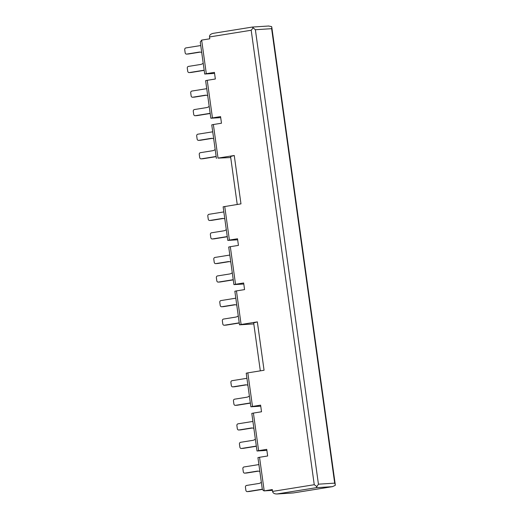 <?xml version="1.0" encoding="UTF-8"?>
<svg xmlns="http://www.w3.org/2000/svg" width="520" height="520" viewBox="0 0 520 520"><rect width="100%" height="100%" fill="white"/><g stroke="black" fill="none" stroke-linecap="round" stroke-linejoin="round"><path stroke-width="0.78" d="M213.265 33.339L252.297 27.066L213.265 33.339C210.639 33.943 209.391 35.145 209.514 36.953L209.768 38.798L201.65 40.105L206.31 73.691L214.428 72.384L215.345 79.008L207.227 80.314L212.446 117.903L220.565 116.597L221.481 123.221L213.363 124.527L218.023 158.113L234.26 155.5L240.975 203.873L223.132 206.817L227.792 240.403L237.66 239.798M237.231 204.477L230.575 156.52L234.26 155.5M230.718 157.553L218.023 158.113M224.738 206.486L229.398 240.071L237.517 238.764L238.433 245.388L230.315 246.694L235.534 284.284L243.653 282.978L244.569 289.601L236.451 290.908L241.111 324.493L257.348 321.88L264.062 370.253L247.826 372.866L252.486 406.451L260.605 405.145L261.521 411.769L253.403 413.075L258.615 450.665L266.74 449.358L267.657 455.981L259.538 457.288L264.199 490.874L272.317 489.567L272.571 491.413L314.256 484.718L316.901 486.564L316.16 487.701L276.835 494L293.339 492.941L332.599 486.635L293.384 492.934M272.422 490.341L263.978 490.9L262.366 489.587L257.933 457.62L259.538 457.288M253.403 413.075L251.797 413.406L257.01 450.996L266.883 450.392M258.615 450.665L257.01 450.996M247.826 372.866L246.22 373.197L250.874 406.783L260.748 406.178M252.486 406.451L250.874 406.783M236.451 290.908L234.845 291.239L239.506 324.825L253.806 323.934M241.111 324.493L239.506 324.825M230.315 246.694L228.709 247.026L233.922 284.615L243.796 284.011M235.534 284.284L233.922 284.615M229.398 240.071L227.792 240.403M213.363 124.527L211.757 124.859L216.417 158.444M207.227 80.314L205.621 80.645L210.841 118.235L220.708 117.63M212.446 117.903L210.841 118.235M206.31 73.691L204.705 74.022L200.265 42.055L201.65 40.105M204.705 74.022L214.572 73.418M316.16 487.701L332.41 486.662L335.244 485.381L335.27 484.614L334.692 483.145L271.628 28.678L271.804 27.229L271.577 26.559L268.495 26.032M293.436 492.921L277.186 493.968C274.482 494.039 272.948 493.188 272.571 491.413M252.239 27.079L255.379 29.724L318.435 484.185L316.901 486.564M253.233 27.742L251.192 30.251L314.256 484.718M252.297 27.066L268.846 26M260.319 370.857L253.663 322.901L257.348 321.88M258.895 464.568L244.01 466.96A1.554 1.371 -93.7 0 0 242.873 468.722L243.302 471.803A1.554 1.371 -93.7 0 0 244.868 473.122L257.049 471.166A6.227 5.479 -93.7 0 1 257.504 471.113A6.227 5.479 -93.7 0 1 259.864 471.556M246.558 473.012A1.554 1.371 -93.7 0 0 246.792 472.999L258.375 471.14M249.125 491.504A1.554 1.371 -93.7 0 0 249.353 491.485L262.34 489.398M261.346 482.235A6.227 5.479 -93.7 0 1 258.758 483.49L246.578 485.446A1.554 1.371 -93.7 0 0 245.44 487.207L245.869 490.288A1.554 1.371 -93.7 0 0 247.436 491.608L262.314 489.216M252.909 421.434L238.03 423.826A1.554 1.371 -93.7 0 0 236.886 425.581L237.315 428.662A1.554 1.371 -93.7 0 0 238.881 429.988L251.062 428.031A6.227 5.479 -93.7 0 1 251.518 427.979A6.227 5.479 -93.7 0 1 253.877 428.422M240.572 429.878A1.554 1.371 -93.7 0 0 240.806 429.865L252.389 428.006M243.139 448.363A1.554 1.371 -93.7 0 0 243.367 448.351L256.353 446.264M255.359 439.094A6.227 5.479 -93.7 0 1 252.772 440.356L240.591 442.312A1.554 1.371 -93.7 0 0 239.453 444.067L239.883 447.154A1.554 1.371 -93.7 0 0 241.449 448.474L256.328 446.082M246.922 378.3L232.044 380.692A1.554 1.371 -93.7 0 0 230.9 382.447L231.328 385.528A1.554 1.371 -93.7 0 0 232.895 386.854L245.076 384.897A6.227 5.479 -93.7 0 1 245.531 384.846A6.227 5.479 -93.7 0 1 247.897 385.288M234.592 386.744A1.554 1.371 -93.7 0 0 234.819 386.731L246.402 384.865M237.153 405.229A1.554 1.371 -93.7 0 0 237.38 405.216L250.367 403.13M249.373 395.96A6.227 5.479 -93.7 0 1 246.786 397.222L234.605 399.178A1.554 1.371 -93.7 0 0 233.467 400.933L233.896 404.014A1.554 1.371 -93.7 0 0 235.463 405.34L250.347 402.948M212.719 131.807L197.841 134.199A1.554 1.371 -93.7 0 0 196.697 135.96L197.125 139.042A1.554 1.371 -93.7 0 0 198.692 140.361L210.873 138.405A6.227 5.479 -93.7 0 1 211.328 138.352A6.227 5.479 -93.7 0 1 213.694 138.794M200.389 140.257A1.554 1.371 -93.7 0 0 200.616 140.238L212.199 138.379M202.95 158.743A1.554 1.371 -93.7 0 0 203.177 158.724L216.164 156.637M215.169 149.474A6.227 5.479 -93.7 0 1 212.583 150.728L200.401 152.685A1.554 1.371 -93.7 0 0 199.264 154.447L199.693 157.528A1.554 1.371 -93.7 0 0 201.26 158.847L216.144 156.462M206.739 88.673L191.854 91.065A1.554 1.371 -93.7 0 0 190.717 92.827L191.139 95.908A1.554 1.371 -93.7 0 0 192.706 97.227L204.886 95.27A6.227 5.479 -93.7 0 1 205.342 95.219A6.227 5.479 -93.7 0 1 207.708 95.66M194.402 97.117A1.554 1.371 -93.7 0 0 194.63 97.103L206.213 95.245M196.963 115.603A1.554 1.371 -93.7 0 0 197.197 115.59L210.184 113.503M209.19 106.34A6.227 5.479 -93.7 0 1 206.596 107.595L194.415 109.551A1.554 1.371 -93.7 0 0 193.278 111.312L193.707 114.394A1.554 1.371 -93.7 0 0 195.273 115.713L210.158 113.321M200.753 45.539L185.868 47.931A1.554 1.371 -93.7 0 0 184.73 49.686L185.153 52.767A1.554 1.371 -93.7 0 0 186.725 54.093L198.9 52.136A6.227 5.479 -93.7 0 1 199.355 52.084A6.227 5.479 -93.7 0 1 201.721 52.527M188.416 53.983A1.554 1.371 -93.7 0 0 188.643 53.97L200.233 52.104M190.983 72.469A1.554 1.371 -93.7 0 0 191.211 72.456L204.197 70.369M203.203 63.2A6.227 5.479 -93.7 0 1 200.609 64.461L188.435 66.417A1.554 1.371 -93.7 0 0 187.291 68.172L187.72 71.253A1.554 1.371 -93.7 0 0 189.286 72.579L204.172 70.187M229.821 255.054L214.942 257.445A1.554 1.371 -93.7 0 0 213.798 259.2L214.227 262.281A1.554 1.371 -93.7 0 0 215.794 263.608L227.975 261.651A6.227 5.479 -93.7 0 1 228.43 261.599A6.227 5.479 -93.7 0 1 230.796 262.041M217.49 263.497A1.554 1.371 -93.7 0 0 217.718 263.484L229.3 261.625M220.051 281.983A1.554 1.371 -93.7 0 0 220.279 281.97L233.266 279.883M232.271 272.714A6.227 5.479 -93.7 0 1 229.684 273.975L217.503 275.932A1.554 1.371 -93.7 0 0 216.365 277.693L216.794 280.774A1.554 1.371 -93.7 0 0 218.361 282.094L233.246 279.702M235.807 298.188L220.928 300.579A1.554 1.371 -93.7 0 0 219.785 302.341L220.214 305.422A1.554 1.371 -93.7 0 0 221.78 306.742L233.961 304.785A6.227 5.479 -93.7 0 1 234.416 304.733A6.227 5.479 -93.7 0 1 236.775 305.175M223.47 306.637A1.554 1.371 -93.7 0 0 223.704 306.618L235.287 304.759M226.037 325.124A1.554 1.371 -93.7 0 0 226.265 325.104L239.252 323.017M238.258 315.855A6.227 5.479 -93.7 0 1 235.671 317.109L223.489 319.065A1.554 1.371 -93.7 0 0 222.352 320.827L222.781 323.908A1.554 1.371 -93.7 0 0 224.347 325.228L239.226 322.836M223.841 211.919L208.956 214.311A1.554 1.371 -93.7 0 0 207.818 216.067L208.24 219.147A1.554 1.371 -93.7 0 0 209.807 220.474L221.988 218.517A6.227 5.479 -93.7 0 1 222.443 218.465A6.227 5.479 -93.7 0 1 224.809 218.907M211.504 220.363A1.554 1.371 -93.7 0 0 211.731 220.35L223.314 218.484M214.065 238.849A1.554 1.371 -93.7 0 0 214.299 238.836L227.286 236.75M226.291 229.58A6.227 5.479 -93.7 0 1 223.697 230.841L211.523 232.797A1.554 1.371 -93.7 0 0 210.379 234.553L210.808 237.633A1.554 1.371 -93.7 0 0 212.375 238.959L227.26 236.567M209.514 36.953L251.192 30.251M271.628 28.678L255.379 29.724M334.692 483.145L318.435 484.185M249.353 491.485L247.436 491.608M257.959 471.107L257.049 471.166M246.792 472.999L244.868 473.122M243.367 448.351L241.449 448.474M251.979 427.973L251.062 428.031M240.806 429.865L238.881 429.988M237.38 405.216L235.463 405.34M245.993 384.839L245.076 384.897M234.819 386.731L232.895 386.854M203.177 158.724L201.26 158.847M211.79 138.346L210.873 138.405M200.616 140.238L198.692 140.361M197.197 115.59L195.273 115.713M205.803 95.212L204.886 95.27M194.63 97.103L192.706 97.227M191.211 72.456L189.286 72.579M199.817 52.078L198.9 52.136M188.643 53.97L186.725 54.093M220.279 281.97L218.361 282.094M228.891 261.593L227.975 261.651M217.718 263.484L215.794 263.608M226.265 325.104L224.347 325.228M234.878 304.726L233.961 304.785M223.704 306.618L221.78 306.742M214.299 238.836L212.375 238.959M222.905 218.458L221.988 218.517M211.731 220.35L209.807 220.474M271.811 27.274L335.263 484.562M272.428 490.353L263.978 490.9M249.243 491.498L247.319 491.621M246.675 473.012L244.751 473.135M243.256 448.363L241.332 448.487M240.689 429.878L238.771 430.001M237.269 405.229L235.346 405.353M234.702 386.744L232.785 386.867M203.067 158.737L201.143 158.86M200.499 140.251L198.582 140.374M197.08 115.603L195.162 115.726M194.513 97.117L192.595 97.24M191.094 72.469L189.176 72.592M188.533 53.983L186.608 54.106M220.168 281.983L218.244 282.106M217.6 263.497L215.683 263.62M226.155 325.117L224.231 325.24M223.587 306.631L221.669 306.755M214.181 238.849L212.264 238.972M211.614 220.363L209.697 220.487"/></g></svg>
